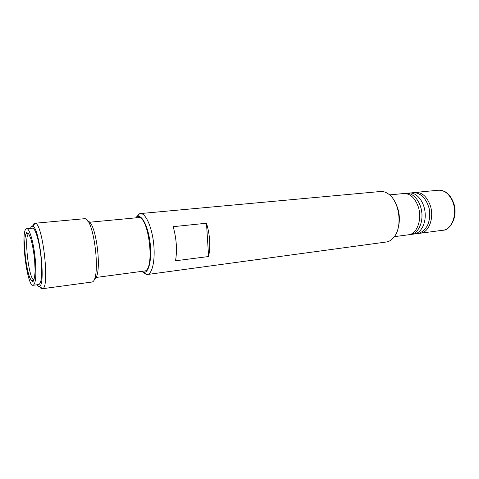 <?xml version="1.0" encoding="UTF-8"?>
<svg xmlns="http://www.w3.org/2000/svg" width="479" height="479" viewBox="0 0 479 479"><rect width="100%" height="100%" fill="white"/><g stroke="black" fill="none" stroke-linecap="round" stroke-linejoin="round"><path stroke-width="0.72" d="M35.332 260.049C36.476 275.431 35.745 283.843 33.147 285.292C26.728 287.047 20.058 228.471 26.71 228.74C29.512 227.944 33.907 243.476 35.332 260.049M26.71 228.74L32.422 228.196C35.332 227.393 39.811 242.853 41.212 259.367C42.326 274.689 41.535 283.077 38.841 284.532L33.147 285.292M409.653 234.566L413.994 234.063C421.059 233.255 426.346 223.04 425.041 212.011C423.831 200.976 416.383 192.211 409.317 193.007L404.977 193.498M418.832 233.297L420.346 233.225C429.106 232.578 434.603 217.215 430.064 204.928C426.729 196.432 421.939 192.259 415.694 192.396L414.203 192.666M410.79 234.488C417.832 233.68 423.095 223.442 421.789 212.383C420.574 201.312 413.143 192.522 406.102 193.318M95.752 277.509L144.329 271.036C155.334 271.294 148.915 214.903 138.245 217.628L89.459 222.244M206.491 223.226C209.97 234.926 210.676 246.026 208.61 256.528L175.53 260.786C177.302 250.068 176.517 238.698 173.182 226.681L206.491 223.226L208.61 256.528M397.839 229.255C400.66 219.508 399.594 210.197 394.66 201.33M140.371 213.568L380.452 191.504C383.613 191.241 386.679 192.39 389.661 194.947C399.66 202.976 402.342 226.525 394.409 236.596C392.079 239.763 389.343 241.572 386.206 242.021L147.31 274.515C152.418 274.03 155.507 259.462 153.591 242.931C151.741 226.393 145.454 212.892 140.371 213.568L139.449 213.796L136.371 217.113M135.605 217.879L137.329 216.544C142.047 214.424 148.388 227.154 150.184 243.32C152.071 259.474 148.753 273.299 143.676 272.3L141.7 271.389M142.616 271.958L146.364 274.503L147.31 274.515M94.357 278.916C102.805 276.652 96.524 221.496 87.783 221.19M34.805 223.274L84.31 218.723C94.171 216.173 101.716 282.365 91.525 282.095L42.613 288.699C50.079 287.699 42.661 222.585 35.165 223.292L34.805 223.274C33.937 223.376 33.207 224.364 32.626 226.238M30.476 228.381C31.051 226.83 31.746 226.136 32.572 226.298C39.326 225.825 46.098 285.292 39.416 286.352C38.643 286.693 37.811 286.173 36.901 284.789M39.476 286.394C40.47 288.095 41.398 288.897 42.272 288.795M394.361 236.662L408.539 234.788C417.191 234.165 422.592 218.652 418.071 206.227C414.754 197.635 410.006 193.402 403.839 193.534L389.601 194.893M34.093 279.862C28.866 280.64 23.579 234.237 28.848 233.818M34.602 259.66L35.099 270.33C34.883 276.377 34.177 280.143 32.985 281.628C31.602 281.49 30.129 279.041 28.572 274.275C27.105 268.479 25.962 261.917 25.153 254.577L24.633 244.422C24.776 238.476 25.399 234.53 26.501 232.602L28.578 233.405L30.943 239.015C32.512 244.937 33.734 251.816 34.602 259.66M415.694 192.396L438.381 190.229C444.751 190.067 449.625 194.145 452.99 202.455C457.559 214.472 451.883 229.555 442.937 230.237L420.346 233.225M34.087 279.874L32.081 280.844C31.602 280.7 31.704 281.281 29.985 278.203C27.632 272.545 25.387 260.235 24.776 248.936C24.615 243.53 24.8 239.159 25.333 235.806L26.129 233.668L26.668 233.309L28.842 233.806M415.479 233.74C420.005 233.824 423.957 231.165 427.346 225.765C429.705 220.508 430.298 214.682 429.118 208.287C426.669 200.186 422.735 195.181 417.317 193.259C415.353 192.606 413.191 192.516 410.838 192.989M143.676 272.3L146.364 274.503M137.329 216.544L139.449 213.796M39.416 286.352L42.613 288.699M32.572 226.298L35.165 223.292M438.381 190.229C440.842 190.091 443.237 190.678 445.56 191.989C448.164 193.528 451.685 196.959 454.182 204.665C457.798 218.023 449.613 230.531 442.937 230.237"/></g></svg>
